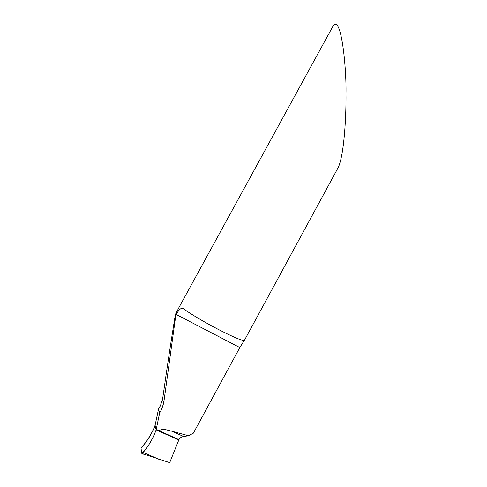<?xml version="1.0" encoding="UTF-8"?>
<svg xmlns="http://www.w3.org/2000/svg" width="487" height="487" viewBox="0 0 487 487"><rect width="100%" height="100%" fill="white"/><g stroke="black" fill="none" stroke-linecap="round" stroke-linejoin="round"><path stroke-width="0.73" d="M243.95 340.498L244.243 340.656L337.996 167.954C344.333 155.481 346.306 113.982 345.977 93.644C346.598 68.752 341.192 11.932 332.7 26.736L179.082 307.285L175.393 314.444L175.801 315.308L176.239 314.505C178.291 310.603 180.251 308.496 182.114 308.18L183.301 308.606C190.685 314.042 202.154 320.884 217.707 329.115C232.816 336.882 241.655 340.663 244.224 340.456L239.829 347.566L193.333 433.205L188.463 435.737L171.941 431.22C168.033 430.666 162.548 427.653 159.273 430.788L156.248 429.327L156.272 429.936L159.273 430.788L178.936 439.639C179.977 437.764 181.572 436.736 183.715 436.547L171.941 431.22M160.521 405.385L161.599 409.39L159.602 413.043L158.561 408.97L160.521 405.385L162.597 399.139C166.877 368.738 171.138 340.51 175.393 314.444M161.599 409.39L163.711 403.005L175.801 315.308M159.602 413.043L156.248 429.327M158.561 408.97L155.091 425.254L156.12 429.863L155.091 425.254C152.224 433.174 147.914 440.285 142.161 446.579L141.017 448.509L141.741 453.354L143.208 452.429C148.955 445.581 153.259 438.063 156.12 429.875L156.12 429.863C153.983 435.804 151.098 441.472 147.464 446.871C144.493 451.175 142.539 453.038 141.607 452.466L141.029 448.363C146.179 442.409 150.489 435.688 153.953 428.195C155.018 426.088 155.596 426.015 155.7 427.982L156.12 429.863M183.715 436.547L188.463 435.737M142.003 453.513L169.689 462.65L178.766 440.059L156.272 429.936L178.766 440.059L178.936 439.639M143.543 454.182L141.894 453.476M162.597 399.139L163.711 403.005M239.829 347.566L176.239 314.505M158.981 459.326L143.208 452.429M184.153 309.245L182.114 308.18"/></g></svg>
